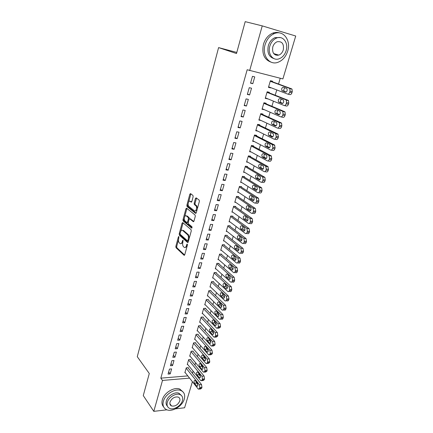 <?xml version="1.0" encoding="UTF-8"?>
<svg xmlns="http://www.w3.org/2000/svg" width="433" height="433" viewBox="0 0 433 433"><rect width="100%" height="100%" fill="white"/><g stroke="black" fill="none" stroke-linecap="round" stroke-linejoin="round"><path stroke-width="0.65" d="M178.867 236.526L178.391 236.883L175.83 246.426L176.025 247.725L184.052 255.259L184.739 254.761L187.413 245.018L187.262 244.082L186.764 244.434L186.417 245.7C185.849 247.378 185.108 247.92 184.182 247.319L183.473 246.675C182.645 245.695 182.428 244.282 182.818 242.437L183.018 240.261L182.526 240.613L182.19 241.868C181.633 243.53 180.902 244.071 179.998 243.492L179.305 242.859C178.499 241.901 178.288 240.504 178.672 238.68L178.867 236.526M278.029 54.888L277.369 55.392M170.618 404.703L170.164 404.725M193.14 196.701L192.923 195.391L190.552 193.605L189.838 194.201L186.867 205.28L187.045 206.557L195.521 213.312L196.263 212.738L199.369 201.415L199.185 200.116L196.187 197.854L195.451 198.449L194.141 203.272L194.325 204.56L195.895 205.789C197.47 207.131 195.965 212.202 194.412 210.811L188.772 206.33C187.245 205.053 188.68 200.041 190.195 201.361L191.121 202.081L191.846 201.497L193.14 196.701M249.652 70.644L262.246 25.883L295.723 36.02L282.895 78.925L247.173 69.751L160.822 378.155L162.494 380.445L189.573 378.123M166.97 409.824L153.802 411.35L143.274 395.583L149.288 373.511L137.277 356.678L218.589 47.603L236.505 53.53L245.197 21.65L262.246 25.883M153.802 411.35L162.494 380.445M182.775 222.594L182.076 223.13L179.197 233.874L179.392 235.179L187.538 242.458L188.252 241.95L191.262 230.973L191.061 229.647L182.775 222.594M183.002 219.688L185.925 208.776L186.634 208.213L195.094 214.995L195.283 216.311L193.973 221.101L193.237 221.653L189.8 218.817L189.08 219.369L188.231 222.492L188.431 223.801L191.998 226.805L191.64 228.115L183.191 220.976L183.002 219.688L183.873 219.753L184.263 218.297M236.802 52.436L218.589 47.603M247.34 94.421L249.614 94.924L251.53 88.202L249.251 87.677L247.34 94.421M269.191 92.851L269.348 92.299L267.161 91.796L265.229 98.394L267.47 98.697M241.057 116.58L243.324 117.024L245.197 110.447L242.929 109.982L241.057 116.58M262.788 114.604L262.95 114.068L260.769 113.625L258.874 120.076L261.061 120.482M234.913 138.251L237.17 138.641L239.005 132.206L236.743 131.8L234.913 138.251M256.525 135.892L256.682 135.367L254.512 134.977L252.661 141.293L254.388 141.591M228.9 159.458L231.146 159.793L232.943 153.493L230.692 153.147L228.9 159.458M250.398 156.73L250.55 156.216L248.385 155.88L246.572 162.061L247.968 162.267M223.017 180.215L225.257 180.491L227.011 174.326L224.77 174.034L223.017 180.215M244.396 177.129L244.548 176.626L242.393 176.339L240.618 182.396L241.787 182.542M217.258 200.528L219.488 200.755L221.203 194.72L218.974 194.482L217.258 200.528M238.523 197.107L238.67 196.609L236.521 196.376L234.783 202.308L235.785 202.411M211.618 220.419L213.837 220.597L215.52 214.687L213.296 214.497L211.618 220.419M232.765 216.673L232.911 216.186L230.773 216.002L229.068 221.815L229.945 221.88M206.097 239.898L208.305 240.028L209.951 234.242L207.743 234.096L206.097 239.898M227.125 235.844L227.265 235.368L225.138 235.227L223.471 240.921L224.251 240.964M200.685 258.983L202.882 259.064L204.5 253.397L202.298 253.3L200.685 258.983M221.604 254.626L221.739 254.16L219.618 254.068L217.983 259.643L218.687 259.67M195.386 277.672L197.572 277.715L199.153 272.157L196.966 272.108L195.386 277.672M216.186 273.034L216.321 272.579L214.211 272.525L212.608 277.997L213.242 278.008M190.195 295.993L192.371 295.993L193.919 290.548L191.738 290.538L190.195 295.993M210.876 291.079L211.012 290.635L208.906 290.624L207.337 295.983L207.921 295.983M185.102 313.947L187.267 313.903L188.788 308.567L186.618 308.599L185.102 313.947M205.675 308.778L205.805 308.339L203.71 308.366L202.168 313.622L202.704 313.611M180.112 331.548L182.271 331.467L183.76 326.238L181.6 326.303L180.112 331.548M200.571 326.13L200.696 325.697L198.612 325.762L197.102 330.92L197.6 330.899M175.219 348.809L177.368 348.689L178.829 343.558L176.68 343.667L175.219 348.809M195.564 343.147L195.689 342.725L193.611 342.828L192.128 347.883L192.593 347.861M170.423 365.733L172.556 365.582L173.99 360.548L171.852 360.689L170.423 365.733M190.65 359.845L190.774 359.433L188.707 359.569L187.251 364.526L187.684 364.499M160.822 378.155L187.808 375.904M192.469 373.316L193.107 371.162M194.937 365.014L195.602 362.778M197.432 356.635L198.119 354.313M199.949 348.17L200.663 345.767M202.487 339.629L203.229 337.134M205.058 330.996L205.827 328.42M207.651 322.287L208.441 319.614M210.265 313.487L211.088 310.726M212.912 304.599L213.761 301.741M215.58 295.625L216.457 292.67M218.275 286.559L219.185 283.512M221.003 277.401L221.94 274.257M223.753 268.151L224.722 264.904M226.535 258.81L227.531 255.459M229.338 249.37L230.367 245.912M232.18 239.833L233.235 236.272M235.043 230.199L236.137 226.529M237.939 220.462L239.065 216.684M240.867 210.627L242.025 206.73M243.822 200.685L245.018 196.674M246.81 190.639L248.039 186.515M249.83 180.491L251.097 176.242M252.883 170.229L254.182 165.861M255.968 159.858L257.305 155.366M259.086 149.374L260.46 144.757M262.241 138.782L263.654 134.035M265.429 128.071L266.88 123.189M268.649 117.24L270.138 112.228M271.902 106.291L273.44 101.143M275.199 95.222L276.774 89.934M278.527 84.029L280.243 78.265M188.231 368.077L188.35 367.666L186.287 367.817L184.848 372.732L185.264 372.699M168.058 374.074L170.185 373.906L171.609 368.921L169.471 369.078L168.058 374.074M193.096 351.536L193.221 351.12L191.148 351.239L189.681 356.245L190.125 356.218M172.81 357.312L174.948 357.176L176.399 352.094L174.25 352.218L172.81 357.312M198.054 334.677L198.179 334.254L196.1 334.336L194.601 339.44L195.083 339.418M177.654 340.219L179.803 340.121L181.281 334.942L179.127 335.028L177.654 340.219M203.109 317.492L203.234 317.059L201.145 317.108L199.624 322.314L200.138 322.298M182.596 322.791L184.756 322.731L186.26 317.449L184.095 317.497L182.596 322.791M208.262 299.972L208.392 299.528L206.297 299.539L204.739 304.843L205.296 304.837M187.635 305.016L189.806 304.994L191.343 299.604L189.167 299.614L187.635 305.016M213.518 282.105L213.653 281.65L211.548 281.623L209.962 287.036L210.568 287.041M192.777 286.879L194.958 286.9L196.522 281.401L194.341 281.369L192.777 286.879M218.881 263.876L219.017 263.416L216.901 263.345L215.282 268.866L215.948 268.882M198.022 268.373L200.214 268.438L201.816 262.826L199.618 262.75L198.022 268.373M224.348 245.278L224.489 244.813L222.362 244.694L220.711 250.328L221.452 250.366M203.38 249.489L205.578 249.597L207.212 243.866L205.004 243.747L203.38 249.489M229.934 226.307L230.075 225.826L227.942 225.663L226.253 231.417L227.081 231.471M208.841 230.21L211.055 230.361L212.722 224.516L210.503 224.348L208.841 230.21M235.628 206.942L235.774 206.449L233.631 206.243L231.909 212.11L232.846 212.197M214.422 210.525L216.646 210.73L218.346 204.755L216.121 204.544L214.422 210.525M241.446 187.17L241.592 186.672L239.438 186.412L237.685 192.404L238.762 192.528M220.121 190.428L222.356 190.677L224.094 184.577L221.858 184.312L220.121 190.428M247.384 166.981L247.535 166.472L245.37 166.164L243.579 172.285L244.851 172.458M225.945 169.893L228.186 170.196L229.961 163.966L227.715 163.647L225.945 169.893M253.446 146.365L253.603 145.845L251.432 145.483L249.603 151.734L251.145 151.983M231.893 148.914L234.145 149.271L235.958 142.906L233.701 142.533L231.893 148.914M259.643 125.305L259.8 124.774L257.624 124.358L255.751 130.744L257.711 131.102M237.971 127.475L240.228 127.892L242.085 121.386L239.817 120.953L237.971 127.475M265.97 103.79L266.133 103.243L263.946 102.767L262.035 109.295L264.249 109.652M244.185 105.56L246.453 106.036L248.347 99.384L246.074 98.892L244.185 105.56M272.438 81.794L272.606 81.242L270.414 80.706L268.455 87.374L270.647 87.894L270.728 87.623M250.534 83.158L252.812 83.693L254.75 76.89L252.466 76.338L250.534 83.158M192.398 381.69L184.604 407.778L175.544 408.828M170.185 373.906L168.67 371.904M172.556 365.582L171.024 363.606M174.948 357.176L173.4 355.233M177.368 348.689L175.798 346.773M179.803 340.121L178.217 338.233M182.271 331.467L180.664 329.61M184.756 322.731L183.132 320.902M187.267 313.903L185.622 312.112M189.806 304.994L188.144 303.23M192.371 295.993L190.682 294.261M194.958 286.9L193.253 285.201M197.572 277.715L195.846 276.048M200.214 268.438L198.466 266.804M202.882 259.064L201.118 257.467M205.578 249.597L203.791 248.039M208.305 240.028L206.492 238.507M182.948 220.354L183.744 221.025M211.055 230.361L209.22 228.878M213.837 220.597L211.981 219.152M216.646 210.73L214.763 209.323M219.488 200.755L217.583 199.391M222.356 190.677L220.424 189.356M225.257 180.491L223.304 179.213M228.186 170.196L226.21 168.962M231.146 159.793L229.144 158.597M234.145 149.271L232.115 148.124M237.17 138.641L235.119 137.537M240.228 127.892L238.15 126.837M261.056 120.504L259.026 119.562M243.324 117.024L241.219 116.022M264.217 109.749L262.165 108.851M246.453 106.036L244.32 105.084M267.415 98.881L265.337 98.031M249.614 94.924L247.454 94.026M270.647 87.894L268.541 87.087M252.812 83.693L250.626 82.844M181.026 243.655L182.742 242.761M185.232 247.492L186.986 246.572M178.488 239.79L176.696 246.469L176.891 247.768L184.642 255.026M180.052 233.966L180.263 235.227L188.133 242.253M183.083 222.86L180.805 231.162M180.085 233.43L180.22 234.34L187.381 240.716L187.884 240.353L188.252 239.016C188.653 237.149 188.431 235.731 187.592 234.762L182.65 230.448C181.736 229.869 180.994 230.421 180.437 232.11L180.085 233.43M187.662 240.732L188.582 240.743M189.308 238.112L188.469 234.816L187.576 234.751M182.504 230.34L183.527 230.508L188.458 234.805M184.712 216.624L186.802 208.852L185.925 208.776M186.964 208.473L186.802 208.852M193.816 221.469L190.32 218.86M192.117 227.839L184.074 221.052L183.202 220.987M186.298 215.932C184.783 214.541 183.386 219.596 184.929 220.857L186.872 222.492L187.586 221.95L188.431 218.833L188.241 217.534L186.298 215.932L187.175 216.007L186.277 215.915M187.235 222.519L188.236 222.481M188.431 218.833L189.308 218.903L189.118 217.604L188.22 217.518M187.175 216.007L189.097 217.588M183.873 219.753L184.074 221.052M190.211 201.367L191.667 201.908M195.321 210.909L196.977 210.135M197.437 208.457L196.782 205.875L195.803 205.713M196.528 198.108L195.023 203.353L195.207 204.647L196.69 205.794M188.117 203.959L187.738 205.361L187.922 206.638L196.089 213.133M190.899 193.87L188.636 202.016M186.168 368.229L199.397 384.693L199.829 387.562L199.575 388.406L198.428 389.18L198.125 388.899L184.967 372.326M187.927 367.698L201.507 384.499L201.94 387.356L201.686 388.201L200.533 388.969L199.175 389.105M196.095 381.625L196.533 383.037L197.919 384.769M197.475 383.346L195.012 380.353C193.957 380.515 193.762 381.478 194.444 383.232L196.907 386.241C197.978 386.074 198.168 385.105 197.475 383.346M188.588 359.985L201.967 376.228L202.406 379.097L202.151 379.947L200.966 380.731L200.679 380.472L187.375 364.115M190.331 359.46L204.078 376.05L204.522 378.907L204.262 379.757L203.077 380.542L201.735 380.667M198.606 373.186L199.056 374.686L200.474 376.418M200.024 374.913L197.551 371.969C196.468 372.131 196.268 373.094 196.955 374.859L199.434 377.825C200.528 377.657 200.723 376.688 200.024 374.913M191.023 351.656L204.565 367.677L205.009 370.545L204.749 371.4L203.532 372.201L203.261 371.963L189.8 355.829M192.761 351.147L206.682 367.514L207.131 370.377L206.866 371.233L205.648 372.034L204.322 372.142M201.145 364.673L201.594 366.253L203.055 367.985M202.595 366.394L200.111 363.504C199.001 363.66 198.796 364.629 199.494 366.41L201.984 369.317C203.104 369.16 203.304 368.185 202.595 366.394M184.285 399.08C185.351 394.901 184.214 392.049 180.875 390.523C175.295 388.028 165.119 394.241 163.36 401.321C162.391 405.31 163.43 408.081 166.483 409.629C172.069 412.427 182.428 406.219 184.285 399.08M182.894 391.778L179.792 389.088C174.218 386.593 164.069 392.774 162.321 399.838C161.552 402.76 161.974 405.099 163.598 406.858M167.409 406.219C166.115 404.947 165.763 403.21 166.342 401.001C167.62 395.897 174.964 391.427 178.986 393.251L181.281 395.367M182.401 400.731C183.164 397.732 182.358 395.686 179.976 394.582C175.955 392.763 168.594 397.25 167.311 402.365C166.602 405.261 167.36 407.269 169.584 408.379C173.611 410.36 181.07 405.873 182.401 400.731M170.028 402.073C169.563 403.951 170.061 405.245 171.511 405.959C175.127 406.598 177.876 404.947 179.755 401.018C180.242 399.096 179.722 397.781 178.207 397.072C174.602 396.493 171.874 398.16 170.028 402.073M169.953 404.168L170.256 404.2M287.691 51.148C291.241 40.523 283.361 29.671 274.387 33.579C269.916 35.528 266.815 39.251 265.083 44.761C261.749 55.429 269.445 65.578 277.883 62.325C282.554 60.55 285.823 56.826 287.691 51.148M279.61 32.946C277.401 32.172 275.107 32.242 272.725 33.146C268.265 35.089 265.175 38.802 263.453 44.29C261.635 53.681 264.152 59.624 271.015 62.119M273.986 58.617C268.866 56.918 266.977 52.604 268.319 45.676C269.58 41.692 271.832 39.008 275.069 37.622L280.2 37.579M286.137 50.721C288.687 43.04 283.03 35.279 276.611 38.034C273.364 39.425 271.107 42.12 269.835 46.114C267.399 53.816 272.958 61.21 279.106 58.796C282.457 57.497 284.8 54.802 286.137 50.721M272.779 46.943C271.994 52.945 273.992 55.673 278.782 55.121C280.925 54.271 282.43 52.534 283.285 49.914C284.113 43.847 282.078 41.119 277.174 41.736C275.069 42.623 273.602 44.361 272.779 46.943M275.962 55.213L277.125 54.618M193.486 343.25L207.185 359.038L207.64 361.907L207.375 362.773L206.124 363.59L205.87 363.368L192.252 347.466M195.213 342.752L209.307 358.897L209.761 361.755L209.496 362.621L208.241 363.439L206.931 363.531M203.71 356.083L204.165 357.734L205.653 359.46M205.193 357.793L202.698 354.957C201.567 355.109 201.35 356.078 202.059 357.875L204.555 360.732C205.702 360.581 205.913 359.601 205.193 357.793M195.976 334.763L209.832 350.313L210.292 353.182L210.027 354.059L208.738 354.892L208.506 354.687L194.726 339.017M197.692 334.271L211.959 350.189L212.419 353.052L212.154 353.929L210.86 354.757L209.567 354.838M206.303 347.407L206.757 349.133L208.278 350.849M207.818 349.106L205.312 346.324C204.154 346.47 203.932 347.445 204.647 349.252L207.158 352.056C208.327 351.91 208.549 350.93 207.818 349.106M198.487 326.195L212.506 341.502L212.971 344.37L212.706 345.258L211.374 346.102L197.226 330.487M200.187 325.713L214.638 341.399L215.104 344.262L214.838 345.144L213.507 345.989L212.23 346.059M208.928 338.644L209.377 340.446L210.931 342.151M210.47 340.333L207.948 337.61C206.768 337.745 206.536 338.725 207.261 340.549L209.783 343.293C210.979 343.158 211.212 342.173 210.47 340.333M201.02 317.541L215.206 332.604L215.683 335.472L215.407 336.365L214.043 337.226L199.748 321.881M202.709 317.07L217.344 332.517L217.821 335.38L217.545 336.273L216.175 337.134L214.92 337.188M211.575 329.8L212.024 331.678L213.604 333.367M213.15 331.472L210.617 328.804C209.404 328.934 209.166 329.919 209.902 331.759L212.435 334.449C213.658 334.319 213.897 333.323 213.15 331.472M203.58 308.805L217.94 323.608L218.416 326.482L218.14 327.386L216.738 328.263L202.298 313.183M205.253 308.345L220.078 323.548L220.559 326.412L220.283 327.31L218.876 328.187L217.637 328.23M214.254 320.869L214.692 322.818L216.305 324.485M215.851 322.525L213.307 319.911C212.073 320.036 211.824 321.026 212.571 322.877L215.114 325.508C216.365 325.389 216.608 324.393 215.851 322.525M206.168 299.982L220.695 314.526L221.182 317.4L220.9 318.309C220.554 319.256 220.072 319.554 219.455 319.208L204.869 304.404M207.824 299.533L222.838 314.482L223.325 317.346L223.049 318.26C222.697 319.202 222.216 319.5 221.599 319.153L220.375 319.181M216.955 311.847L217.393 313.865L219.028 315.516M218.584 313.481L216.029 310.932C214.763 311.046 214.508 312.041 215.266 313.909L217.821 316.48C219.098 316.366 219.352 315.365 218.584 313.481M208.776 291.073L223.477 305.352L223.969 308.226L223.693 309.146C223.331 310.12 222.838 310.423 222.205 310.055L207.467 295.539M210.411 290.63L225.625 305.33L226.123 308.193L225.842 309.113C225.479 310.082 224.987 310.385 224.348 310.023L223.147 310.039M219.693 302.737L220.116 304.827L221.783 306.45M221.344 304.35L218.773 301.855C217.485 301.969 217.22 302.965 217.983 304.848L220.554 307.36C221.858 307.251 222.124 306.245 221.344 304.35M211.412 282.072L226.291 296.08L226.795 298.954L226.508 299.885C226.134 300.886 225.625 301.195 224.981 300.811L210.092 286.581M213.025 281.645L228.445 296.08L228.949 298.943L228.662 299.874C228.288 300.87 227.78 301.184 227.13 300.8L225.945 300.805M222.454 293.536L222.871 295.696L224.559 297.292M224.132 295.122L221.55 292.692C220.235 292.795 219.959 293.796 220.733 295.696L223.314 298.148C224.646 298.045 224.916 297.033 224.132 295.122M214.075 272.985L229.133 286.716L229.642 289.585L229.355 290.527C228.97 291.555 228.445 291.874 227.785 291.474L212.738 277.542M215.666 272.563L231.292 286.738L231.801 289.601L231.514 290.538C231.13 291.566 230.605 291.88 229.939 291.485L228.77 291.479M225.252 284.243L225.653 286.473L227.363 288.042M226.952 285.796L224.359 283.431C223.011 283.528 222.73 284.535 223.509 286.451L226.102 288.838C227.46 288.741 227.747 287.728 226.952 285.796M216.765 263.805L232.007 277.25L232.521 280.119L232.234 281.071C231.834 282.132 231.298 282.451 230.616 282.04L215.417 268.406M218.329 263.394L234.172 277.293L234.686 280.156L234.394 281.104C233.999 282.164 233.457 282.484 232.775 282.067L231.623 282.051M228.077 274.858L228.462 277.152L230.194 278.69M229.793 276.378L227.19 274.073C225.815 274.17 225.523 275.177 226.318 277.109L228.916 279.437C230.307 279.345 230.6 278.322 229.793 276.378M219.482 254.534L234.908 267.686L235.433 270.555L235.141 271.518C234.729 272.606 234.172 272.936 233.479 272.503L218.118 259.178M221.014 254.128L237.078 267.751L237.598 270.614L237.306 271.572C236.894 272.66 236.342 272.99 235.644 272.557L234.507 272.53M230.935 265.375L231.303 267.74L233.051 269.239M232.673 266.863L230.053 264.623C228.651 264.709 228.348 265.727 229.149 267.675L231.763 269.932C233.187 269.846 233.484 268.823 232.673 266.863M222.226 245.165L237.852 258.036L238.372 260.893L238.074 261.862C237.652 262.983 237.084 263.318 236.375 262.869L220.852 249.863M223.726 244.769L240.028 258.122L240.548 260.975L240.25 261.943C239.822 263.058 239.254 263.394 238.54 262.945L237.414 262.907M233.82 255.795L234.172 258.225L235.936 259.692M235.574 257.245L232.938 255.064C231.514 255.161 231.206 256.184 232.012 258.138L234.643 260.33C236.088 260.255 236.402 259.226 235.584 257.251L235.574 257.245M232.012 258.138L234.172 258.225L232.012 258.138M224.998 235.704L240.845 248.288L241.343 251.124L241.046 252.109C240.613 253.24 240.039 253.586 239.319 253.153L223.607 240.445M226.459 235.314L243.021 248.401L243.519 251.232L243.222 252.212C242.789 253.337 242.215 253.689 241.495 253.256L240.331 253.202M236.743 246.117L237.046 248.596L238.854 250.041M238.513 247.524L235.839 245.397C234.41 245.511 234.091 246.539 234.886 248.488L237.571 250.647C239.016 250.555 239.341 249.522 238.54 247.552L238.513 247.524M227.796 226.145L243.866 238.437L244.347 241.251L244.044 242.247C243.611 243.395 243.027 243.757 242.301 243.335L226.394 230.935M229.219 225.761L246.047 238.578L246.529 241.381L246.225 242.372C245.792 243.519 245.208 243.882 244.477 243.46L243.276 243.389M239.693 236.337L239.958 238.87L241.793 240.288M241.479 237.706L238.778 235.628C237.338 235.758 237.013 236.791 237.793 238.735L240.526 240.862C241.977 240.753 242.312 239.714 241.527 237.744L241.479 237.706M230.627 216.489L246.918 228.483L247.384 231.276L247.081 232.277C246.637 233.441 246.047 233.82 245.311 233.414L229.209 221.328M231.996 216.11L249.105 228.646L249.57 231.433L249.262 232.429C248.823 233.593 248.233 233.966 247.492 233.56L246.247 233.479M242.68 226.454L242.897 229.035L244.764 230.432M244.477 227.78L241.738 225.755C240.299 225.902 239.963 226.941 240.726 228.878L243.514 230.968C244.975 230.843 245.316 229.799 244.548 227.834L244.477 227.78M233.484 206.73L250.003 218.421L250.453 221.193L250.144 222.205C249.7 223.379 249.099 223.774 248.358 223.385L232.056 211.623M234.8 206.357L252.195 218.611L252.639 221.371L252.331 222.383C251.887 223.558 251.292 223.948 250.539 223.558L249.251 223.455M245.7 216.468L245.868 219.103L247.768 220.467M247.508 217.75L244.737 215.78C243.292 215.937 242.945 216.982 243.692 218.919L246.534 220.971C247.995 220.83 248.353 219.78 247.6 217.821L247.508 217.75M236.375 196.874L253.126 208.251L253.554 210.995L253.24 212.024C252.791 213.215 252.19 213.621 251.432 213.247L234.93 201.816M237.62 196.501L255.318 208.462L255.746 211.207L255.438 212.224C254.983 213.415 254.382 213.821 253.624 213.447L252.282 213.323M248.759 206.373L248.872 209.063L250.799 210.4M250.572 207.607L247.768 205.697C246.317 205.87 245.96 206.925 246.691 208.852L249.592 210.866C251.053 210.709 251.421 209.653 250.68 207.699L250.572 207.607M239.292 186.915L256.276 197.968L256.688 200.696L256.374 201.729C255.919 202.936 255.308 203.358 254.544 203.001L237.831 191.906M240.461 186.536L258.474 198.206L258.885 200.928L258.571 201.957C258.117 203.164 257.505 203.586 256.737 203.223L255.346 203.082M251.849 196.171L251.903 198.915L253.862 200.219M253.668 197.361L250.826 195.505C249.376 195.694 249.007 196.755 249.722 198.682L252.677 200.652C254.144 200.479 254.523 199.418 253.798 197.464L253.668 197.361M242.242 176.848L259.464 187.576L259.86 190.276L259.54 191.321C259.08 192.544 258.463 192.983 257.684 192.642L240.764 181.892M243.324 176.464L261.667 187.841L262.062 190.536L261.743 191.581C261.283 192.799 260.661 193.237 259.887 192.891L258.441 192.728M254.977 185.86L254.972 188.658L256.953 189.93M256.801 186.996L253.922 185.205C252.461 185.411 252.082 186.477 252.785 188.398L255.795 190.325C257.272 190.136 257.657 189.069 256.953 187.121L256.801 186.996M245.224 166.678L262.69 177.065L263.064 179.744L262.739 180.799C262.274 182.039 261.651 182.493 260.866 182.169L243.73 171.777M246.193 166.283L264.893 177.357L265.272 180.031L264.947 181.086C264.482 182.32 263.854 182.775 263.069 182.45L261.57 182.255M258.138 175.441C257.521 176.496 257.5 177.449 258.073 178.293L260.071 179.527M259.962 176.523L257.05 174.791C255.584 175.019 255.199 176.09 255.881 178.006L258.95 179.89C260.428 179.679 260.823 178.607 260.136 176.659L259.962 176.523M248.233 156.394L265.7 166.24L266.3 169.092L265.976 170.164C265.505 171.419 264.872 171.89 264.076 171.582L246.723 161.547M249.078 155.988L267.908 166.564L268.514 169.411L268.189 170.478C267.718 171.728 267.08 172.199 266.284 171.89L264.731 171.668M261.343 164.903C260.677 165.958 260.628 166.932 261.207 167.815L263.226 169.011M263.167 165.936L260.211 164.264C258.745 164.508 258.344 165.585 259.015 167.501L262.138 169.335C263.621 169.108 264.027 168.026 263.356 166.088L263.167 165.936M251.281 146.008L268.963 155.479L269.58 158.326L269.25 159.409C268.774 160.675 268.13 161.168 267.329 160.876L249.754 151.214M251.957 145.569L271.177 155.826L271.794 158.673L271.464 159.75C270.988 161.016 270.344 161.504 269.537 161.211L267.924 160.968M264.585 154.251C263.865 155.306 263.8 156.297 264.379 157.222L266.409 158.375M266.398 155.231L263.41 153.618C261.933 153.883 261.527 154.971 262.176 156.881L265.359 158.667C266.852 158.424 267.269 157.331 266.614 155.398L266.398 155.231M254.355 135.507L272.27 144.595L272.893 147.436L272.557 148.535C272.076 149.818 271.426 150.321 270.614 150.051L252.812 140.768M254.831 135.036L274.484 144.974L275.112 147.81L274.776 148.903C274.295 150.186 273.645 150.689 272.828 150.413L271.155 150.137M267.865 143.485C267.096 144.535 266.999 145.542 267.583 146.516L269.624 147.626M269.672 144.406L266.641 142.858C265.164 143.139 264.742 144.238 265.38 146.143L268.617 147.88C270.116 147.615 270.544 146.522 269.905 144.584L269.672 144.406M257.467 124.893L275.61 133.586L276.243 136.427L275.902 137.537C275.415 138.836 274.76 139.361 273.932 139.107L255.908 130.214M257.678 124.368L277.829 133.997L278.462 136.833L278.127 137.938C277.64 139.231 276.979 139.756 276.151 139.502L274.414 139.188M271.193 132.601C270.365 133.64 270.241 134.668 270.82 135.686L272.866 136.758M272.979 133.456L269.905 131.978C268.422 132.281 267.995 133.386 268.617 135.285L271.913 136.974C273.412 136.693 273.856 135.583 273.234 133.656L272.979 133.456M260.612 114.16L278.987 122.452L279.345 122.723L279.631 125.294L279.29 126.414C278.798 127.73 278.132 128.271 277.293 128.033L259.031 119.54M260.747 113.684L281.212 122.896L281.569 123.167L281.856 125.727L281.515 126.842C281.022 128.157 280.357 128.698 279.518 128.46L277.715 128.114M274.56 121.592C273.672 122.62 273.515 123.67 274.094 124.742L276.14 125.765M276.319 122.387L273.212 120.98C271.724 121.3 271.28 122.409 271.886 124.309L275.247 125.943C276.752 125.64 277.201 124.525 276.6 122.599L276.319 122.387M263.789 103.314L282.403 111.194L282.787 111.481L283.058 114.031L282.711 115.162C282.213 116.499 281.537 117.056 280.692 116.84L262.192 108.753M263.903 102.913L284.633 111.665L285.017 111.958L285.287 114.496L284.941 115.627C284.443 116.959 283.767 117.516 282.917 117.3L281.049 116.915M277.97 110.458C277.017 111.47 276.833 112.542 277.407 113.673L279.447 114.648M279.702 111.194L276.552 109.852C275.058 110.198 274.609 111.313 275.193 113.213L278.619 114.794C280.129 114.469 280.589 113.343 279.999 111.422L279.702 111.194M266.999 92.348L285.861 99.806L286.267 100.115L286.522 102.643L286.175 103.785C285.666 105.138 284.984 105.717 284.129 105.517L265.391 97.847M267.096 92.023L288.091 100.315L288.502 100.618L288.757 103.141L288.405 104.277C287.902 105.63 287.22 106.204 286.359 106.009L284.421 105.582M281.428 99.2C280.405 100.191 280.183 101.284 280.757 102.48L282.781 103.406M283.122 99.877L279.935 98.605C278.435 98.968 277.97 100.093 278.543 101.988L282.024 103.509C283.539 103.168 284.016 102.031 283.442 100.115L283.122 99.877M270.246 81.263L289.358 88.289L289.791 88.613L290.029 91.119L289.677 92.278C289.163 93.647 288.475 94.242 287.604 94.064L268.617 86.822M270.322 81.02L291.593 88.83L292.026 89.149L292.264 91.65L291.912 92.803C291.404 94.172 290.711 94.767 289.839 94.589L287.837 94.118M284.941 87.818C283.842 88.77 283.577 89.885 284.145 91.163L286.143 92.034M286.586 88.424L283.35 87.228C281.845 87.612 281.369 88.749 281.926 90.643L285.471 92.105C286.992 91.736 287.474 90.594 286.922 88.673L286.586 88.424M179.035 236.921L178.391 236.883M187.44 244.472L186.764 244.434M183.191 240.651L182.526 240.613M182.964 241.912L182.19 241.868M187.213 245.744L186.417 245.7M184.453 255.259L184.036 255.243M176.891 247.768L176.025 247.725M176.696 246.469L175.83 246.426M187.938 242.48L187.538 242.458L187.938 242.485M180.263 235.227L179.392 235.179M180.047 233.928L179.197 233.874M182.948 223.195L182.076 223.13M188.68 240.402L187.884 240.353M189.048 239.059L188.252 239.016M183.527 230.508L182.65 230.448M193.611 221.68L193.237 221.653M190.682 218.887L189.8 218.817M188.366 222.01L187.586 221.95M191.446 202.108L191.121 202.081M191.077 201.448L190.195 201.361M195.24 204.674L194.357 204.593M195.023 203.353L194.141 203.272M196.333 198.541L195.451 198.449M195.878 213.339L195.521 213.312M187.949 206.66L187.072 206.579M187.738 205.361L186.867 205.28M190.715 194.293L189.838 194.201M199.397 384.693L201.507 384.499M199.575 388.406L201.686 388.201M199.829 387.562L201.94 387.356M197.697 385.927L196.669 386.025M196.533 383.037L194.444 383.232M201.967 376.228L204.078 376.05M202.151 379.947L204.262 379.757M202.406 379.097L204.522 378.907M200.23 377.533L199.207 377.619M199.056 374.686L196.955 374.859M204.565 367.677L206.682 367.514M204.749 371.4L206.866 371.233M205.009 370.545L207.131 370.377M202.785 369.051L201.773 369.127M201.594 366.253L199.494 366.41M207.185 359.038L209.307 358.897M207.375 362.773L209.496 362.621M207.64 361.907L209.761 361.755M205.366 360.489L204.36 360.554M204.165 357.734L202.059 357.875M209.832 350.313L211.959 350.189M210.027 354.059L212.154 353.929M210.292 353.182L212.419 353.052M207.975 351.84L206.979 351.899M206.757 349.133L204.647 349.252M212.506 341.502L214.638 341.399M212.706 345.258L214.838 345.144M212.971 344.37L215.104 344.262M210.606 343.104L209.621 343.153M209.377 340.446L207.261 340.549M215.206 332.604L217.344 332.517M215.407 336.365L217.545 336.273M215.683 335.472L217.821 335.38M213.263 334.281L212.289 334.319M212.024 331.678L209.902 331.759M217.94 323.608L220.078 323.548M218.14 327.386L220.283 327.31M218.416 326.482L220.559 326.412M215.943 325.367L214.984 325.4M214.692 322.818L212.571 322.877M220.695 314.526L222.838 314.482M220.9 318.309L223.049 318.26M221.182 317.4L223.325 317.346M218.654 316.366L217.707 316.388M217.393 313.865L215.266 313.909M223.477 305.352L225.625 305.33M223.693 309.146L225.842 309.113M223.969 308.226L226.123 308.193M221.387 307.268L220.457 307.278M220.116 304.827L217.983 304.848M226.291 296.08L228.445 296.08M226.508 299.885L228.662 299.874M226.795 298.954L228.949 298.943M224.148 298.083L223.239 298.083M222.871 295.696L220.733 295.696M229.133 286.716L231.292 286.738M229.355 290.527L231.514 290.538M229.642 289.585L231.801 289.601M226.935 288.8L226.042 288.789M225.653 286.473L223.509 286.451M232.007 277.25L234.172 277.293M232.234 281.071L234.394 281.104M232.521 280.119L234.686 280.156M229.75 279.42L228.878 279.404M228.462 277.152L226.318 277.109M234.908 267.686L237.078 267.751M235.141 271.518L237.306 271.572M235.433 270.555L237.598 270.614M232.591 269.943L231.747 269.916M231.303 267.74L229.149 267.675M237.841 258.025L240.012 258.111L237.852 258.036M238.074 261.862L240.25 261.943M238.372 260.893L240.548 260.975M235.46 260.363L234.643 260.33M240.808 248.255L242.983 248.369M241.046 252.109L243.222 252.212M241.343 251.124L243.519 251.232M238.361 250.685L237.571 250.647M237.067 248.612L234.908 248.504M243.801 238.388L245.982 238.523M244.044 242.247L246.225 242.372M244.347 241.251L246.529 241.381M241.289 240.905L240.526 240.862M239.996 238.902L237.831 238.767M246.832 228.413L249.013 228.575M247.081 232.277L249.262 232.429M247.384 231.276L249.57 231.433M244.25 231.022L243.514 230.968M242.956 229.084L240.786 228.927M249.89 218.329L252.076 218.513M250.144 222.205L252.331 222.383M250.453 221.193L252.639 221.371M247.238 221.025L246.534 220.971M245.949 219.168L243.774 218.984M252.986 208.138L255.178 208.349M253.24 212.024L255.438 212.224M253.554 210.995L255.746 211.207M250.252 210.925L249.592 210.866M248.97 209.144L246.794 208.933M256.109 197.832L258.306 198.07M256.374 201.729L258.571 201.957M256.688 200.696L258.885 200.928M253.305 200.717L252.677 200.652M252.028 199.012L249.846 198.779M259.27 187.419L261.472 187.684M259.54 191.321L261.743 191.581M259.86 190.276L262.062 190.536M256.385 190.396L255.795 190.325M255.113 188.772L252.926 188.512M262.468 176.886L264.671 177.184M262.739 180.799L264.947 181.086M263.064 179.744L265.272 180.031M259.497 179.96L258.95 179.89M258.236 178.423L256.044 178.136M265.7 166.24L267.908 166.564M265.976 170.164L268.189 170.478M266.3 169.092L268.514 169.411M262.647 169.411L262.138 169.335M261.391 167.961L259.194 167.641M268.963 155.479L271.177 155.826M269.25 159.409L271.464 159.75M269.58 158.326L271.794 158.673M265.824 158.738L265.359 158.667M264.579 157.379L262.382 157.038M272.27 144.595L274.484 144.974M272.557 148.535L274.776 148.903M272.893 147.436L275.112 147.81M269.039 147.951L268.617 147.88M267.805 146.684L265.602 146.316M275.61 133.586L277.829 133.997M275.902 137.537L278.127 137.938M276.243 136.427L278.462 136.833M272.287 137.044L271.913 136.974M271.063 135.875L268.855 135.475M278.987 122.452L281.212 122.896M279.29 126.414L281.515 126.842M279.631 125.294L281.856 125.727M275.572 126.008L275.247 125.943M274.36 124.942L272.151 124.515M282.403 111.194L284.633 111.665M282.711 115.162L284.941 115.627M283.058 114.031L285.287 114.496M278.895 114.848L278.619 114.794M277.694 113.89L275.48 113.43M285.861 99.806L288.091 100.315M286.175 103.785L288.405 104.277M286.522 102.643L288.757 103.141M281.066 102.708L278.847 102.22M289.358 88.289L291.593 88.83M289.677 92.278L291.912 92.803M290.029 91.119L292.264 91.65M284.476 91.406L282.251 90.881M184.442 255.275L184.052 255.259M188.469 234.816L187.592 234.762M189.118 217.604L188.241 217.534M184.063 221.041L183.191 220.976M196.782 205.875L195.895 205.789M195.207 204.647L194.325 204.56M187.922 206.638L187.045 206.557M197.497 386.187L196.907 386.241M200.035 377.771L199.434 377.825M202.606 369.268L201.984 369.317M180.875 390.523L179.792 389.088M178.986 393.251L179.976 394.582M169.86 403.637L171.511 405.959M274.387 33.579L272.725 33.146M275.069 37.622L276.611 38.034M273.678 53.573L278.782 55.121M205.199 360.684L204.555 360.732M207.813 352.018L207.158 352.056M210.46 343.261L209.783 343.293M213.128 334.417L212.435 334.449M215.823 325.486L215.114 325.508M218.546 316.463L217.821 316.48M221.295 307.354L220.554 307.36M224.072 298.148L223.314 298.148M226.876 288.843L226.102 288.838M229.712 279.447L228.916 279.437M232.575 269.954L231.763 269.932M240.845 248.288L243.021 248.401M237.046 248.596L234.886 248.488M243.866 238.437L246.047 238.578M239.958 238.87L237.793 238.735M246.918 228.483L249.105 228.646M242.897 229.035L240.726 228.878M250.003 218.421L252.195 218.611M245.868 219.103L243.692 218.919M253.126 208.251L255.318 208.462M248.872 209.063L246.691 208.852M256.276 197.968L258.474 198.206M251.903 198.915L249.722 198.682M259.464 187.576L261.667 187.841M254.972 188.658L252.785 188.398M262.69 177.065L264.893 177.357M258.073 178.293L255.881 178.006M265.949 166.44L268.157 166.759M261.207 167.815L259.015 167.501M269.239 155.691L271.453 156.042M264.379 157.222L262.176 156.881M272.568 144.828L274.787 145.207M267.583 146.516L265.38 146.143M275.94 133.84L278.159 134.246M270.82 135.686L268.617 135.285M279.345 122.723L281.569 123.167M274.094 124.742L271.886 124.309M282.787 111.481L285.017 111.958M277.407 113.673L275.193 113.213M286.267 100.115L288.502 100.618M280.757 102.48L278.543 101.988M289.791 88.613L292.026 89.149M284.145 91.163L281.926 90.643"/></g></svg>
